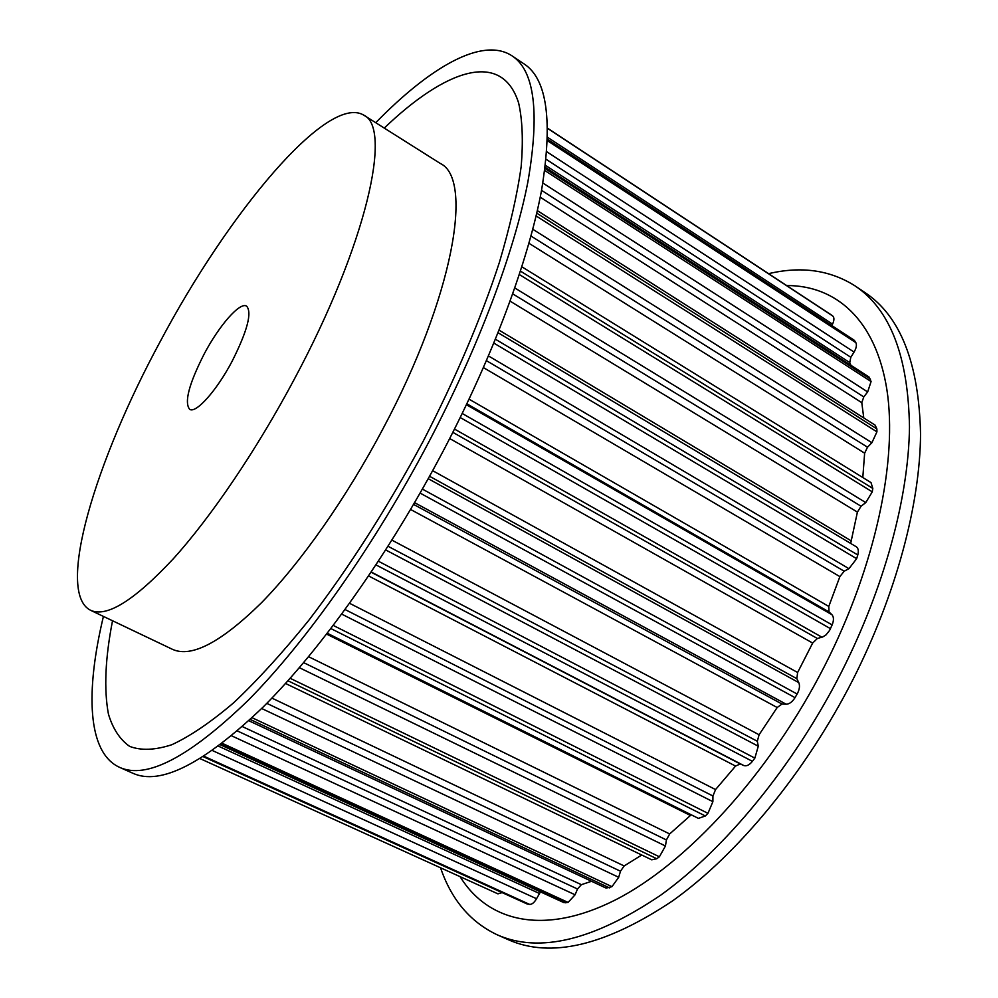 <?xml version="1.0" encoding="UTF-8"?>
<svg xmlns="http://www.w3.org/2000/svg" width="998" height="998" viewBox="0 0 998 998"><rect width="100%" height="100%" fill="white"/><g stroke="black" fill="none" stroke-linecap="round" stroke-linejoin="round"><path stroke-width="1.5" d="M204.316 353.729C219.323 325.311 239.969 301.683 246.606 306.124C252.244 312.524 247.367 330.987 231.985 361.513C216.554 390.792 195.932 413.733 189.67 409.342C184.069 402.419 188.959 383.881 204.316 353.729M440.542 867.798C451.408 899.672 470.258 921.977 497.066 934.739L508.144 939.642C550.696 958.654 605.549 945.692 672.702 900.782C737.609 854.475 805.573 772.502 852.928 679.601C896.291 594.084 920.119 504.04 920.543 433.993C918.971 363.284 900.47 316.154 865.041 292.601L854.987 285.852C829.999 270.034 801.194 265.967 768.597 273.664M497.066 934.739C539.232 953.564 593.798 940.365 660.763 895.131C725.496 848.5 793.497 766.152 841.04 672.951C884.577 587.173 908.716 496.967 909.477 426.907C908.255 356.199 890.091 309.18 854.987 285.852M460.103 876.681C487.797 921.566 543.486 936.174 615.13 900.059C686.537 863.869 769.745 773.625 824.71 665.791C875.895 565.242 897.738 459.716 886.885 389.619C875.733 319.497 835.837 285.378 786.674 285.553M90.556 610.277L172.417 649.311C191.279 657.994 220.957 642.487 261.439 602.78C300.86 562.598 346.456 497.852 383.12 428.491C453.491 296.606 473.626 178.941 440.368 163.51L363.684 115.094C327.431 93.45 228.068 213.435 160.329 341.341C95.534 460.727 55.302 592.6 90.556 610.277C106.711 617.7 134.281 600.547 173.253 558.843C211.314 516.715 256.686 449.873 294.36 379.09C366.603 244.398 392.538 127.557 363.684 115.094M375.735 122.704C429.776 67.315 482.383 36.327 512.036 55.851C534.616 70.559 539.881 112.724 527.805 182.335C514.244 251.845 478.603 347.229 428.691 442.226C374.3 545.507 306.286 641.614 248.514 699.997C189.42 757.195 146.444 779.65 119.585 767.35C87.25 752.679 85.391 691.664 103.418 616.415M512.036 55.851L524.137 63.959C547.203 79.004 552.967 121.369 541.415 191.055C528.341 260.615 493.149 355.837 443.474 450.497C389.332 553.416 321.294 649.012 263.223 706.958C203.792 763.707 160.354 785.8 132.896 773.263L119.585 767.35M384.267 128.081C445.208 69.623 501.732 49.389 518.623 102.956C522.441 119.748 523.289 140.992 521.156 166.691C517.189 194.822 509.966 226.621 499.487 262.087C481.136 318.325 455.687 378.067 423.152 441.328C387.361 507.72 349.263 567.375 308.831 620.269C282.571 652.779 257.484 680.312 233.557 702.866C210.703 722.278 190.131 736.237 171.818 744.733C155.027 750.197 140.955 750.733 129.615 746.367C119.86 739.468 112.811 728.702 108.433 714.069C103.842 689.406 105.202 658.293 112.525 620.756M855.648 546.455L856.234 546.742C858.33 548.214 858.841 550.958 857.781 554.975L856.658 558.68L848.949 568.66L844.171 571.205L839.879 576.607L828.789 606.435L829.039 611.949L831.883 614.656C833.879 616.901 833.966 620.319 832.132 624.91L829.6 630.412L826.057 634.853L822.626 637.011L817.362 638.483L812.659 643.049L797.627 672.49L796.841 678.677L798.787 682.62C800.084 685.776 799.535 689.581 797.128 694.034L795.019 697.639C792.325 701.906 789.381 704.101 786.175 704.214L782.02 704.052L777.18 707.507L759.091 734.753L757.32 741.265L758.28 746.217L754.85 758.118L752.417 761.337C749.386 765.067 746.492 766.464 743.76 765.516L740.266 763.944L735.563 766.077L715.554 789.568L712.934 795.992L712.884 801.668L707.956 813.333L705.361 815.977L698.413 818.372L327.319 633.256M691.215 814.78L669.67 833.954L666.415 839.954L665.441 845.992L659.391 856.783L656.784 858.742L651.706 859.814L285.528 683.468M641.726 855.012L624.149 865.952L620.482 871.217L618.698 877.292L611.949 886.673L606.135 888.108L248.864 720.768M591.565 881.284L581.372 884.665L577.518 888.993L575.097 894.782L568.074 902.417L563.995 902.679L220.371 744.795M540.467 891.875L536.537 898.724C534.292 902.579 531.996 904.475 529.626 904.4L527.069 903.951L203.318 756.709M502.169 892.624L497.84 893.784M831.159 314.844L832.794 316.054C834.378 317.576 834.291 320.271 832.544 324.15L831.858 325.573M547.565 139.296L853.989 340.069L855.86 342.663C856.958 344.971 856.359 348.115 854.063 352.069L850.832 357.296L849.722 362.561L850.982 365.343M545.195 167.327L869.108 377.082L871.079 381.535L867.661 391.915L863.781 396.917L861.785 402.668L863.769 417.925M537.336 210.628L875.146 425.16L876.868 428.903L876.93 431.86L871.89 442.725L867.511 447.204L864.63 453.179L862.808 477.531M521.867 266.803L871.005 482.595L872.801 488.421L872.277 491.852L865.765 502.593L861.062 506.248L857.407 512.111L850.67 543.423M754.85 758.118L378.429 561.238M758.28 746.217L385.727 549.96M757.32 741.265L388.06 546.293M759.091 734.753L391.94 540.155M777.18 707.507L410.602 509.479M782.02 704.052L413.584 504.402M786.175 704.214L414.594 502.655M795.019 697.639L420.108 493.099M752.417 761.337L376.009 564.918M797.128 694.034L422.391 489.095M707.956 813.333L333.295 625.447M712.884 801.668L341.753 614.132M712.934 795.992L345.096 609.553M715.554 789.568L349.599 603.316M735.563 766.077L368.636 575.971M740.266 763.944L371.144 572.241M743.76 765.516L371.281 572.041M705.361 815.977L330.912 628.59M659.391 856.783L290.156 678.291M665.441 845.992L299.375 667.699M666.415 839.954L303.666 662.635M669.67 833.954L308.594 656.721M690.391 815.453L326.658 634.117M656.784 858.742L287.96 680.761M611.949 886.673L252.107 717.737M618.698 877.292L261.676 708.493M620.482 871.217L266.79 703.353M624.149 865.952L271.893 698.101M609.491 887.883L250.273 719.458M568.074 902.417L222.28 743.335M575.097 894.782L231.673 735.838M577.518 888.993L237.437 730.973M581.372 884.665L242.414 726.619M565.866 902.866L220.97 744.333M529.626 904.4L204.004 756.259M536.537 898.724L212.474 750.558M539.394 893.46L218.512 746.192M527.742 904.138L203.417 756.634M831.371 314.981L547.677 128.28L831.272 314.906M832.794 316.054L547.677 128.443M854.799 340.917L547.553 139.633M832.544 324.15L547.615 137.325M855.86 342.663L547.503 140.743M870.493 379.153L545.033 168.512M849.722 362.561L545.444 165.356M850.832 357.296L546.131 159.306M854.063 352.069L546.829 151.796M871.079 381.535L544.771 170.521M876.868 428.903L536.749 213.16M861.785 402.668L540.217 197.192M863.781 396.917L541.54 190.356M867.661 391.915L542.85 183.021M876.93 431.86L536.088 215.955M872.801 488.421L520.469 271.132M864.63 453.179L528.952 243.287M867.511 447.204L530.961 236.027M871.89 442.725L532.77 229.253M872.277 491.852L519.347 274.562M857.781 554.975L495.457 339.245M850.783 540.592L499.1 330.188M857.407 512.111L510.14 301.184M861.062 506.248L512.747 293.886M865.765 502.593L514.818 287.985M856.658 558.68L493.873 343.125M832.132 624.91L462.224 413.471M831.883 614.656L466.44 404.739M829.039 611.949L466.877 403.816M828.789 606.435L469.072 399.175M839.879 576.607L483.444 367.613M844.171 571.205L486.463 360.677M848.949 568.66L488.484 355.962M830.486 628.678L460.228 417.538M798.787 682.62L428.229 478.703M796.841 678.677L429.577 476.283M797.627 672.49L432.658 470.682M812.659 643.049L449.686 438.546M817.362 638.483L452.843 432.359M821.953 637.235L454.502 429.065M498.039 893.896L200.174 758.667M856.234 546.742L498.077 332.758"/></g></svg>
